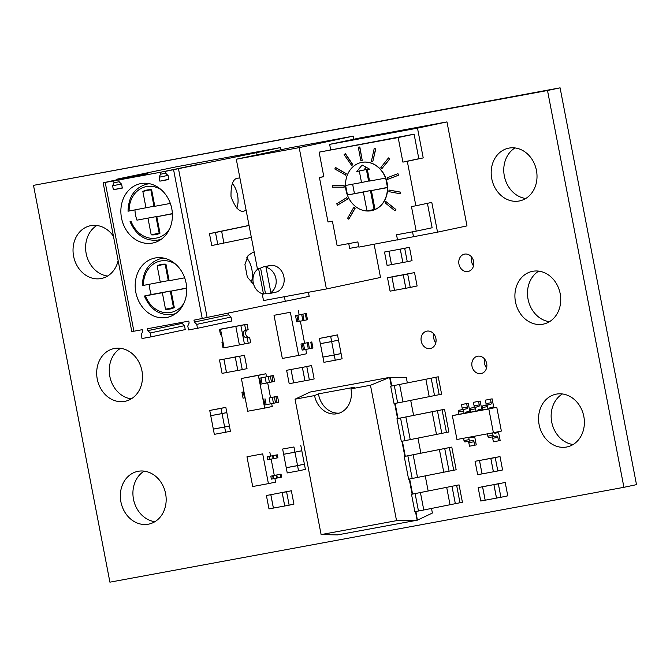 <?xml version="1.0" encoding="UTF-8"?>
<svg xmlns="http://www.w3.org/2000/svg" width="670" height="670" viewBox="0 0 670 670"><rect width="100%" height="100%" fill="white"/><g stroke="black" fill="none" stroke-linecap="round" stroke-linejoin="round"><path stroke-width="1" d="M566.569 447.024A26.942 22.721 -102 0 0 567.071 446.923A26.942 22.721 -102 0 0 583.763 416.145A26.942 22.721 -102 0 0 556.376 394.119A26.942 22.721 -102 0 0 555.874 394.22A26.942 22.721 -102 0 0 539.183 424.998A26.942 22.721 -102 0 0 566.569 447.024M481.018 373.584A8.852 7.462 -102 0 0 481.186 373.55A8.852 7.462 -102 0 0 486.663 363.442A8.852 7.462 -102 0 0 477.668 356.206A8.852 7.462 -102 0 0 477.501 356.239A8.852 7.462 -102 0 0 472.015 366.348A8.852 7.462 -102 0 0 481.018 373.584M430.232 348.517A8.852 7.462 -102 0 0 430.4 348.484A8.852 7.462 -102 0 0 435.885 338.375A8.852 7.462 -102 0 0 426.891 331.131A8.852 7.462 -102 0 0 426.723 331.164A8.852 7.462 -102 0 0 421.237 341.281A8.852 7.462 -102 0 0 430.232 348.517M542.918 324.205A26.942 22.721 -102 0 0 543.42 324.104A26.942 22.721 -102 0 0 560.112 293.326A26.942 22.721 -102 0 0 532.725 271.291A26.942 22.721 -102 0 0 532.223 271.392A26.942 22.721 -102 0 0 515.531 302.17A26.942 22.721 -102 0 0 542.918 324.205M467.97 271.501A8.852 7.462 -102 0 0 468.137 271.467A8.852 7.462 -102 0 0 473.623 261.359A8.852 7.462 -102 0 0 464.62 254.123A8.852 7.462 -102 0 0 464.452 254.156A8.852 7.462 -102 0 0 458.975 264.265A8.852 7.462 -102 0 0 467.97 271.501M124.687 401.38A26.942 22.721 -102 0 0 125.198 401.28A26.942 22.721 -102 0 0 141.881 370.502A26.942 22.721 -102 0 0 114.503 348.467A26.942 22.721 -102 0 0 113.992 348.567A26.942 22.721 -102 0 0 97.309 379.346A26.942 22.721 -102 0 0 124.687 401.38M148.338 524.2A26.942 22.721 -102 0 0 148.849 524.099A26.942 22.721 -102 0 0 165.54 493.321A26.942 22.721 -102 0 0 138.154 471.295A26.942 22.721 -102 0 0 137.652 471.395A26.942 22.721 -102 0 0 120.96 502.173A26.942 22.721 -102 0 0 148.338 524.2M519.191 201A26.942 22.721 -102 0 0 519.694 200.899A26.942 22.721 -102 0 0 536.385 170.121A26.942 22.721 -102 0 0 508.999 148.095A26.942 22.721 -102 0 0 508.496 148.196A26.942 22.721 -102 0 0 491.805 178.974A26.942 22.721 -102 0 0 519.191 201M113.448 236.276A26.942 22.721 -102 0 0 90.852 225.648A26.942 22.721 -102 0 0 90.341 225.748A26.942 22.721 -102 0 0 73.658 256.526A26.942 22.721 -102 0 0 101.036 278.553A26.942 22.721 -102 0 0 101.547 278.452A26.942 22.721 -102 0 0 118.129 260.597M623.921 487.316L636.5 484.644L560.087 87.829L33.5 185.356L109.914 582.171L623.921 487.316L547.507 90.509L33.5 185.356M560.087 87.829L547.507 90.509M96.865 225.489A26.942 22.721 -102 0 0 86.296 254.148A26.942 22.721 -102 0 0 107.602 276.04M515.021 147.936A26.942 22.721 -102 0 0 504.451 176.595A26.942 22.721 -102 0 0 525.757 198.488M144.167 471.136A26.942 22.721 -102 0 0 133.606 499.795A26.942 22.721 -102 0 0 154.912 521.687M120.516 348.308A26.942 22.721 -102 0 0 109.947 376.976A26.942 22.721 -102 0 0 131.261 398.868M471.655 257.079A8.852 7.462 -102 0 0 473.522 265.873M538.739 271.132A26.942 22.721 -102 0 0 528.178 299.8A26.942 22.721 -102 0 0 549.484 321.692M433.917 334.096A8.852 7.462 -102 0 0 435.785 342.889M484.703 359.162A8.852 7.462 -102 0 0 486.571 367.956M562.398 393.96A26.942 22.721 -102 0 0 551.829 422.619A26.942 22.721 -102 0 0 573.135 444.512M232.289 183.438A16.666 8.953 -100.5 0 1 236.828 208.119M246.141 210.346L244.625 210.857C239.86 212.809 235.321 208.085 231.016 196.662C230.765 184.401 233.202 178.22 238.319 178.12L239.902 177.977M186.109 283.092A30.309 25.561 -102 0 0 154.669 258.084A30.309 25.561 -102 0 0 135.826 292.363A30.309 25.561 -102 0 0 167.266 317.371A30.309 25.561 -102 0 0 186.109 283.092M162.098 257.808A30.309 25.561 -102 0 0 160.884 258.603M246.619 257.833A16.666 8.953 -100.5 0 1 251.158 282.505M253.645 284.34L247.347 277.162L244.935 264.575L248.101 255.463L252.649 252.515L254.232 252.372M171.78 208.697A30.309 25.561 -102 0 0 140.34 183.689A30.309 25.561 -102 0 0 121.505 217.976A30.309 25.561 -102 0 0 152.944 242.976A30.309 25.561 -102 0 0 171.78 208.697M147.777 183.412A30.309 25.561 -102 0 0 146.554 184.217M159.159 233.143L151.194 234.835A22.73 19.17 -102 0 0 155.708 234.634A22.73 19.17 -102 0 0 156.135 234.55A22.73 19.17 -102 0 0 159.988 233.21A22.73 19.17 -102 0 1 159.159 233.143L155.976 216.645L136.965 220.154A28.718 24.221 78 0 1 134.963 209.961M165.515 309.23L162.341 292.731L170.306 291.04L173.48 307.538L165.515 309.23A22.73 19.17 -102 0 0 170.038 309.029A22.73 19.17 -102 0 0 170.465 308.945A22.73 19.17 -102 0 0 174.317 307.605L171.143 291.107L186.704 288.016M172.374 213.621L156.814 216.712L172.391 213.839M150.8 189.752L153.974 206.234L128.355 211.151M257.071 154.812L256.652 152.643L165.331 171.369L165.699 173.279L168.095 175.59L168.848 179.501L159.879 181.151L159.125 177.24L160.498 174.242L160.13 172.324L118.825 179.945L147.894 173.773M165.331 171.369L199.576 164.091L160.13 172.324M196.745 324.372L230.991 317.094L231.745 321.005L197.499 328.283L196.745 324.372L194.35 322.069L228.596 314.791L228.311 313.284M230.991 317.094L228.596 314.791M194.35 322.069L193.982 320.151L309.197 296.358L308.409 292.288M119.168 181.721L113.992 182.826L113.624 180.908L103.155 182.81L123.238 178.396M147.869 173.631L113.624 180.908M118.825 179.945L119.193 181.863L121.588 184.166L122.342 188.077L113.372 189.736L122.3 187.843M184.484 325.679L150.239 332.957L150.993 336.868L185.238 329.59L184.484 325.679L182.089 323.375L147.844 330.653L147.475 328.736L188.781 321.114L189.149 323.032L187.776 326.03L188.53 329.942L197.499 328.283M131.856 331.575L142.274 329.69L142.643 331.608L141.27 334.606L142.023 338.526L150.993 336.868M136.965 220.154L155.976 216.645M168.806 179.258L159.879 181.151M150.75 189.744L142.836 191.427A22.73 19.17 -102 0 1 146.688 190.087A22.73 19.17 -102 0 1 151.629 189.803L154.804 206.301L170.347 203.437M178.513 168.89L207.164 317.68M285.303 301.433L284.398 296.718M249.039 225.413L209.459 233.637L211.754 245.547L251.351 237.406M130.365 221.561L131.111 221.46A26.222 22.118 78 0 0 149.326 238.034A26.222 22.118 78 0 0 169.627 228.797M165.121 264.139L168.296 280.621L142.685 285.546M170.306 291.04L151.286 294.549A28.718 24.221 78 0 1 149.293 284.356M173.48 307.538A22.73 19.17 -102 0 0 174.317 307.589M182.089 323.375L181.905 322.379M150.239 332.957L147.844 330.653M158.405 239.969A30.309 25.561 -102 0 0 159.845 240.212M186.712 288.234L171.143 291.107M144.686 295.956L151.286 294.549M162.341 292.731L145.44 295.855A26.222 22.118 78 0 0 163.648 312.429A26.222 22.118 78 0 0 183.957 303.192M116.63 179.845L116.53 179.309L118.841 178.764L176.846 166.704L280.546 147.567L256.652 152.643M116.53 179.309L123.196 178.186M142.836 191.427L146.01 207.926M113.992 182.826L112.619 185.825L113.372 189.736M112.619 185.825L121.379 183.965M151.194 234.835L148.011 218.336M156.814 216.712L159.988 233.21M159.125 177.24L167.885 175.381M172.726 314.364A30.309 25.561 -102 0 0 174.167 314.607M184.669 277.824L169.133 280.697L165.959 264.198A22.73 19.17 -102 0 0 161.009 264.483A22.73 19.17 -102 0 0 157.157 265.822L165.08 264.139M160.331 282.321L157.157 265.822M280.546 147.567L280.965 149.737M217.784 244.433L215.489 232.523L249.056 225.497M215.489 232.523L209.459 233.637M160.498 174.242L165.674 173.145M268.419 483.631L252.707 486.529L246.979 456.772L262.69 453.866L268.419 483.631L275.588 482.107L274.884 478.447M262.69 453.866L246.979 456.772M269.859 452.351L270.579 456.094M271.157 459.101L274.298 475.432M280.814 477.291L281.609 477.115L281.04 474.142L280.244 474.31L280.814 477.291L273.226 478.79L271.375 479.125L270.806 476.152L281.04 474.142M280.244 474.31L270.806 476.152M267.079 456.806L267.657 459.788L270.018 459.344L277.891 457.778L277.313 454.804L267.079 456.806L276.517 454.972L277.087 457.945M276.517 454.972L277.313 454.804M411.514 494.301L414.864 511.679L423.783 509.987L462.417 502.257L459.067 484.879L411.514 494.301L459.067 484.879M456.639 485.39L459.989 502.776M449.361 447.602L404.236 456.505L408.6 479.184L456.161 469.762L451.789 447.083L449.361 447.602L453.732 470.273M404.236 456.505L451.789 447.083M390.702 386.213L438.255 376.791L390.702 386.213L394.044 403.6L402.972 401.908L441.605 394.178L438.255 376.791M435.827 377.31L439.177 394.689M318.459 393.876L354.824 387.168L350.954 388.868A21.942 18.5 78 0 1 337.32 413.683A21.942 18.5 78 0 1 314.557 395.585L318.459 393.876A21.942 18.5 -102 0 0 339.313 413.122M415.475 511.57L417.125 520.171L396.54 520.657L370.468 385.267L350.954 388.868M370.468 385.267L389.639 377.428L391.305 386.088M391.766 385.987L390.099 377.336L389.639 377.428M389.856 377.336L310.043 392.059L295.043 399.186L321.114 534.576L337.554 534.894L417.368 520.171L415.928 511.486M314.557 395.585L295.043 399.186M431.505 508.421L432.393 513.044L417.586 520.071M390.099 377.336L406.322 377.646L407.335 382.88M410.693 400.333L413.591 415.383M417.971 438.13L420.869 453.171M425.249 475.918L428.147 490.968M412.578 494.075L409.672 478.983M405.3 456.278L402.394 441.195M398.022 418.49L395.116 403.399M394.655 403.482L397.57 418.583M401.933 441.279L404.847 456.379M409.211 479.067L412.125 494.167M321.114 534.576L396.54 520.657M400.568 418.047L396.958 418.716L401.322 441.388L448.883 431.966L444.512 409.295L432.117 411.698L400.568 418.047L404.931 440.726M396.958 418.716L444.512 409.295M442.083 409.805L446.455 432.485M226.51 372.545L223.931 359.162L235.245 357.068L237.825 370.46L222.08 373.366L219.5 359.974L223.897 359.162L226.477 372.553M239.676 356.256L244.45 355.234L239.676 356.256L242.255 369.647L237.85 370.451L235.271 357.068L240.019 356.055L223.931 359.162M244.45 355.234L247.029 368.626L242.255 369.647M219.5 359.974L223.897 359.162M210.74 415.693L222.055 413.608L224.634 426.999L213.32 429.085L210.74 415.693L212.147 415.4M224.634 426.999L229.416 425.986L226.837 412.594L222.055 413.608M226.837 412.594L225.43 412.854M225.648 432.242L214.333 434.336L213.328 429.127L224.643 427.033L225.648 432.242L230.421 431.229L229.416 426.019L224.643 427.033M214.727 428.825L213.328 429.127M228.009 426.279L229.416 426.019M222.046 413.574L210.74 415.66L209.735 410.45L221.05 408.365L222.046 413.574L226.828 412.553L225.823 407.352L221.05 408.365M225.823 407.352L209.735 410.45M282.145 492.601L284.725 505.992L273.41 508.078L270.831 494.686L286.928 491.587L270.831 494.686M284.758 505.984L282.179 492.592L286.576 491.78L289.155 505.172L284.725 505.992M268.98 508.899L266.4 495.507L270.806 494.694L273.377 508.086L268.98 508.899M270.806 494.694L266.4 495.507M289.155 505.172L293.937 504.158L291.358 490.767L282.179 492.592M291.358 490.767L286.576 491.78M293.628 382.863L291.048 369.472L302.354 367.386L304.934 380.778L289.189 383.684L286.618 370.292L291.014 369.48L293.594 382.872M302.354 367.386L286.618 370.292M304.967 380.769L302.388 367.378L311.567 365.552L306.785 366.565L309.364 379.957L304.934 380.778M311.567 365.552L314.146 378.944L309.364 379.957M302.388 367.378L306.785 366.565M263.762 266.844L269.734 265.571A13.66 11.524 78 0 1 283.904 276.852A13.66 11.524 78 0 1 275.412 292.304L269.441 293.577A13.66 11.524 78 0 1 265.496 293.602L263.478 294.029L258.57 268.561L260.588 268.126A13.66 11.524 78 0 1 263.762 266.844A13.66 11.524 78 0 1 268.034 266.878L266.007 267.313A13.66 11.524 78 0 1 275.914 278.544A13.66 11.524 78 0 1 270.864 292.539L272.891 292.112A13.66 11.524 78 0 1 269.441 293.577M263.478 294.029A13.66 11.524 78 0 1 253.243 282.732A13.66 11.524 78 0 1 258.57 268.561M266.007 267.313L270.864 292.539M260.588 268.126L265.496 293.602M257.498 269.323L236.292 159.226L299.189 147.626L326.407 288.963L263.511 300.57L262.188 293.703M299.189 147.626L353.299 136.127L290.403 147.735L236.292 159.226M374.128 244.299L380.518 277.464L326.407 288.963M353.299 136.127L353.894 139.218M391.523 264.608L388.943 251.225L400.258 249.131L402.838 262.523L387.092 265.429L384.513 252.037L388.91 251.225L391.489 264.616M400.258 249.131L388.943 251.225M402.863 262.523L400.283 249.131L409.462 247.297L404.688 248.319L407.268 261.71L402.838 262.523M409.462 247.297L412.042 260.689L407.268 261.71M400.283 249.131L404.688 248.319M384.513 252.037L388.91 251.225M243.972 391.875L241.929 392.235L243.955 391.791M241.929 392.235L243.076 398.181L245.12 397.829M259.734 378.173L260.881 384.128L266.25 383.089L274.65 381.389L273.502 375.435L259.734 378.173L273.502 375.435M269.114 397.972L277.514 396.263L269.114 397.972L270.261 403.926L277.07 402.553L275.923 396.607M263.745 399.002L264.893 404.956L270.261 403.926M273.059 381.724L271.911 375.769M265.931 373.76L258.369 375.368L264.675 408.105L247.707 411.229L241.401 378.5L265.931 373.76L266.518 376.766M267.673 382.788L270.521 397.603M271.685 403.616L272.238 406.497L264.675 408.105M277.07 402.553L278.661 402.218L277.514 396.263M241.401 378.5L258.369 375.368M295.52 315.603L296.718 321.851L299.172 321.391L307.505 319.741L306.299 313.485L295.52 315.603L306.299 313.485M306.491 319.95L305.286 313.702M274.022 315.302L290.361 312.287L298.669 355.435L282.33 358.45L274.022 315.302L290.361 312.287M305.796 349.413L306.634 353.735L298.669 355.435M298.326 310.587L299.147 314.866M300.353 321.148L304.616 343.283M307.463 342.705L300.989 344.02L307.463 342.705M300.989 344.02L302.162 350.117L303.46 349.882L311.935 348.224L310.763 342.119M311.935 348.224L312.949 348.006L311.776 341.909M220.522 329.297L224.082 347.78L239.383 344.95L244.408 343.919L240.857 325.436L220.522 329.297L240.857 325.436M239.383 344.95L235.832 326.474M221.594 334.858A3.852 3.249 -102 0 0 220.514 334.849L219.459 329.364L247.104 324.196L244.684 324.716L245.739 330.193A3.852 3.249 -102 0 0 245.664 330.209A3.852 3.249 -102 0 0 243.277 334.606A3.852 3.249 -102 0 0 247.188 337.747L248.243 343.233L243.495 344.104M247.104 324.196L248.16 329.673L245.739 330.193M248.017 329.707A3.852 3.249 -102 0 0 245.714 334.129A3.852 3.249 -102 0 0 249.617 337.236L247.188 337.747M249.617 337.236L250.672 342.713L248.243 343.233M224.065 347.688L223.026 347.881L221.971 342.404A3.852 3.249 -102 0 0 222.038 342.387A3.852 3.249 -102 0 0 222.968 342.01M219.459 329.364L244.684 324.716M482.568 486.814L485.147 500.205L480.75 501.018L478.171 487.626L489.418 485.356L478.171 487.626M498.346 483.899L500.925 497.291L496.529 498.103L493.949 484.712L505.197 482.45L507.776 495.833L500.925 497.291M505.197 482.45L493.949 484.712M493.916 484.72L496.495 498.111L485.181 500.197L482.601 486.805L500.766 483.263L482.601 486.805M331.658 341.558L320.344 343.643L319.339 338.442L330.653 336.348L331.658 341.558L338.501 340.1L337.504 334.899L330.653 336.348M337.504 334.899L319.339 338.442M335.251 360.234L323.937 362.319L322.932 357.11L334.246 355.025L335.251 360.234L342.102 358.777L341.097 353.567L334.246 355.025M324.339 356.817L322.932 357.11M339.69 353.827L341.097 353.567M334.238 354.991L322.932 357.077L320.352 343.685L331.658 341.599L334.238 354.991L341.089 353.534L338.509 340.142L331.658 341.599M321.751 343.383L320.352 343.685M338.509 340.142L337.102 340.402M286.241 467.727L297.547 465.642L298.552 470.843L287.237 472.936L286.241 467.727L287.639 467.425M298.552 470.843L305.403 469.394L304.398 464.184L297.547 465.642M304.398 464.184L302.991 464.444M282.639 449.051L293.954 446.965L294.959 452.175L283.644 454.26L282.639 449.051L293.954 446.965M300.805 445.508L301.81 450.717L294.959 452.175M283.653 454.294L294.967 452.208L297.547 465.6L286.232 467.685L283.653 454.294L285.052 454M297.547 465.6L304.389 464.143L301.81 450.751L294.967 452.208M301.81 450.751L300.403 451.01M391.908 276.953L394.488 290.345L390.082 291.157L387.511 277.765L398.759 275.496L387.511 277.765M394.521 290.336L391.942 276.945L410.099 273.402L403.248 274.859L405.827 288.251L394.488 290.345M407.678 274.038L410.258 287.43L405.861 288.242L403.281 274.851L414.529 272.59L417.109 285.981L410.258 287.43M414.529 272.59L403.281 274.851M391.942 276.945L403.248 274.859M475.566 408.817A1.541 0.829 -100.5 0 1 475.6 407.695A1.541 0.829 -100.5 0 1 476.085 407.134L478.723 406.573A1.541 0.829 79.5 0 0 479.209 406.012A1.541 0.829 79.5 0 0 479.243 404.889L478.564 401.389L480.181 401.045L481.437 407.569A1.541 0.829 -100.5 0 1 481.412 408.692A1.541 0.829 -100.5 0 1 480.918 409.253L478.204 409.831A1.541 0.829 79.5 0 0 477.643 410.836L476.027 411.179L475.566 408.817L470.415 409.764L470.868 412.134L476.027 411.179M478.564 401.389L473.414 402.343L474.084 405.844A1.541 0.829 -100.5 0 1 474.058 406.958A1.541 0.829 -100.5 0 1 473.564 407.528L470.935 408.08A1.541 0.829 79.5 0 0 470.449 408.65A1.541 0.829 79.5 0 0 470.415 409.764M480.181 401.045L473.414 402.343M456.948 439.478L452.359 415.668L488.815 408.943L493.396 432.745L456.948 439.478M458.917 414.278L452.359 415.668M489.586 408.574L496.772 407.251L488.815 408.943M465.709 412.98L470.851 412.033M477.651 410.777L482.794 409.831M496.772 407.251L501.361 431.053L493.396 432.745M466.621 403.591L468.246 403.248L469.503 409.772A1.541 0.829 -100.5 0 1 469.469 410.894A1.541 0.829 -100.5 0 1 468.983 411.455L466.27 412.033A1.541 0.829 79.5 0 0 465.7 413.038L458.933 414.336L458.473 411.966L463.632 411.02A1.541 0.829 -100.5 0 1 463.657 409.898A1.541 0.829 -100.5 0 1 464.143 409.337L466.781 408.775A1.541 0.829 79.5 0 0 467.266 408.214A1.541 0.829 79.5 0 0 467.3 407.092L466.621 403.591L461.471 404.546L462.149 408.047A1.541 0.829 -100.5 0 1 462.116 409.161A1.541 0.829 -100.5 0 1 461.63 409.73L458.992 410.283A1.541 0.829 79.5 0 0 458.506 410.852A1.541 0.829 79.5 0 0 458.473 411.966M464.084 413.39L463.632 411.02M468.246 403.248L461.471 404.546M470.34 436.999A1.541 0.829 79.5 0 0 471.186 437.627L473.908 437.049A1.541 0.829 -100.5 0 1 473.925 437.041A1.541 0.829 -100.5 0 1 474.569 437.368A1.541 0.829 -100.5 0 1 475.013 438.389L476.269 444.913L469.494 446.203L468.824 442.703L473.975 441.756A1.541 0.829 79.5 0 0 473.531 440.734A1.541 0.829 79.5 0 0 472.886 440.408A1.541 0.829 79.5 0 0 472.869 440.416L470.24 440.977A1.541 0.829 -100.5 0 1 470.231 440.977A1.541 0.829 -100.5 0 1 469.578 440.651A1.541 0.829 -100.5 0 1 469.142 439.637L468.69 437.309M463.54 438.255L463.983 440.584A1.541 0.829 79.5 0 0 464.427 441.605A1.541 0.829 79.5 0 0 465.072 441.924A1.541 0.829 79.5 0 0 465.089 441.924L470.214 440.977L465.072 441.924M467.995 441.388A1.541 0.829 -100.5 0 1 468.38 441.689A1.541 0.829 -100.5 0 1 468.824 442.703M474.645 445.257L473.975 441.756M487.509 406.615A1.541 0.829 -100.5 0 1 487.542 405.492A1.541 0.829 -100.5 0 1 488.028 404.931L490.666 404.37A1.541 0.829 79.5 0 0 491.152 403.809A1.541 0.829 79.5 0 0 491.177 402.687L490.507 399.186L485.356 400.141L486.026 403.633A1.541 0.829 -100.5 0 1 485.993 404.755A1.541 0.829 -100.5 0 1 485.507 405.317L482.877 405.878A1.541 0.829 79.5 0 0 482.392 406.447A1.541 0.829 79.5 0 0 482.358 407.561L482.81 409.931L487.969 408.976L487.509 406.615L482.358 407.561M490.507 399.186L492.123 398.843L493.38 405.367A1.541 0.829 -100.5 0 1 493.346 406.481A1.541 0.829 -100.5 0 1 492.86 407.05L490.147 407.628A1.541 0.829 79.5 0 0 489.586 408.633L487.969 408.976M492.123 398.843L485.356 400.141M491.872 436.982A1.541 0.829 -100.5 0 1 492.257 437.276A1.541 0.829 -100.5 0 1 492.701 438.297L493.371 441.798L498.53 440.843L497.852 437.351A1.541 0.829 79.5 0 0 497.408 436.329A1.541 0.829 79.5 0 0 496.763 436.003L494.117 436.564A1.541 0.829 -100.5 0 1 494.108 436.572A1.541 0.829 -100.5 0 1 493.463 436.245A1.541 0.829 -100.5 0 1 493.019 435.224L492.576 432.904M487.417 433.85L487.869 436.178A1.541 0.829 79.5 0 0 488.313 437.2A1.541 0.829 79.5 0 0 488.958 437.518A1.541 0.829 79.5 0 0 488.966 437.518L494.1 436.572M494.209 432.577A1.541 0.829 79.5 0 0 495.063 433.222A1.541 0.829 79.5 0 0 495.08 433.214L497.793 432.644A1.541 0.829 -100.5 0 1 497.802 432.636A1.541 0.829 -100.5 0 1 498.447 432.962A1.541 0.829 -100.5 0 1 498.89 433.976L500.147 440.5L498.53 440.843M479.494 460.491L495.582 457.384L490.808 458.406L493.388 471.789L482.073 473.883L479.494 460.491L495.239 457.585L497.818 470.977L493.388 471.789M477.643 474.695L475.064 461.303L479.46 460.491L482.04 473.883L477.643 474.695M479.46 460.491L475.064 461.303M493.413 471.789L490.834 458.397L500.013 456.571L495.239 457.585M500.013 456.571L502.592 469.963L497.818 470.977M361.448 162.45A24.622 20.77 78 0 1 361.549 162.433A24.622 20.77 78 0 1 385.769 178.061A24.622 20.77 78 0 1 387.084 182.743A24.622 20.77 78 0 1 387.603 187.583A24.622 20.77 78 0 1 375.25 209.476A24.622 20.77 78 0 1 371.783 210.598A24.622 20.77 78 0 1 371.683 210.623M386.883 182.793A24.622 20.77 78 0 1 387.402 187.625A24.622 20.77 78 0 1 375.049 209.517A24.622 20.77 78 0 1 371.582 210.648A24.622 20.77 78 0 1 367.001 211.008A24.622 20.77 78 0 1 347.353 195.012A24.622 20.77 78 0 1 345.519 185.489A24.622 20.77 78 0 1 361.339 162.475A24.622 20.77 78 0 1 385.568 178.103A24.622 20.77 78 0 1 386.883 182.793M417.494 128.154L423.222 157.911L407.301 161.303L415.861 205.782L431.79 202.399L437.527 232.155L466.99 225.899L446.965 121.898L359.103 138.112L329.64 144.368L417.494 128.154L446.965 121.898M437.527 232.155L358.877 247.121L357.872 241.912L337.136 245.739L332.404 221.184L328.007 221.996L319.439 177.508L323.819 176.579M358.793 246.686L349.665 248.369L348.743 243.595M330.662 149.695L329.64 144.368M407.301 161.303L402.896 162.115L398.173 137.559L319.113 152.149L414.102 134.176L418.825 158.723L423.222 157.911M397.536 239.986L396.531 234.776L416.196 231.15L411.464 206.595L415.861 205.782M345.385 153.639L352.797 164.602L351.733 165.549L344.112 154.636L345.385 153.639M374.228 148.422L375.778 148.882L372.746 161.78L371.398 161.269L374.228 148.422L375.778 148.882M332.529 185.498L344.078 185.531L344.171 187.156L332.421 187.165L332.529 185.498M358.283 147.241L359.84 146.948L362.21 160.356L360.854 160.599L358.283 147.241L359.84 146.948M346.666 197.658L347.579 199.065L337.437 205.213L336.725 203.764L346.666 197.658L347.378 199.107L337.437 205.213M385.903 201.544L395.903 209.484L394.965 210.832L385.158 202.859L385.903 201.544L395.702 209.526L394.965 210.832M353.777 207.323L355.15 208.236L348.785 219.199L347.613 218.244L353.777 207.323L354.949 208.278L348.785 219.199M397.947 173.647L398.667 175.155L387.721 179.342L387.201 177.801L397.947 173.647L398.667 175.155M389.01 190.054L400.744 192.156L400.409 193.806L388.885 191.654L389.01 190.054L400.534 192.198L400.409 193.806M388.491 157.911L389.739 159.024L381.917 168.606L380.87 167.45L388.491 157.911L389.739 159.024M335.561 167.5L346.206 173.664L345.661 175.113L334.816 168.982L335.561 167.5M319.113 152.149L323.836 176.696L319.439 177.508M402.896 162.115L418.825 158.723M412.544 231.82L413.457 236.602M427.418 203.328L432.125 227.766L416.196 231.15M414.102 134.176L398.173 137.559M352.797 164.602L351.532 165.59M345.176 153.681L352.596 164.644M375.577 148.924L372.746 161.78M344.078 185.531L343.97 187.198M332.32 185.54L343.878 185.573M359.639 146.99L362.21 160.356M398.466 175.197L387.721 179.342M389.538 159.066L381.917 168.606M346.206 173.664L345.46 175.155M335.36 167.542L346.005 173.706M385.568 178.103L369.564 181.059L367.353 169.543L369.547 169.133L362.143 165.021L356.783 171.495L359.304 171.026L361.524 182.542L345.519 185.489M345.62 185.473L347.454 194.995L370.435 190.556L363.358 192.064L367.001 211.008M347.353 195.012L363.358 192.064M370.435 190.556L374.086 209.501L367.101 210.983L375.15 209.501M375.049 209.517L371.398 190.582L387.402 187.625M387.503 187.6L385.669 178.078M361.524 182.542L368.601 181.034L366.381 169.527L359.304 171.026M356.783 171.495L366.381 169.527M366.138 167.24L363.86 169.987M367.353 169.543L369.472 169.091M352.638 184.183L354.43 193.513M374.086 209.501L375.007 209.333M371.398 190.582L387.394 187.424M175.909 313.426A28.492 24.036 78 0 1 172.299 314.439A28.492 24.036 78 0 1 172.19 314.465L175.213 313.92M163.329 258L160.348 258.737A28.492 24.036 78 0 1 161.52 258.486A28.492 24.036 78 0 1 164.167 258.176M161.579 239.031A28.492 24.036 78 0 1 157.969 240.053A28.492 24.036 78 0 1 157.86 240.069L160.892 239.525M149.008 183.605L146.018 184.342A28.492 24.036 78 0 1 147.199 184.091A28.492 24.036 78 0 1 149.837 183.781M129.109 211.042A26.222 22.118 78 0 1 161.353 189.853M133.883 331.24L105.224 182.458M173.605 169.837L202.265 318.627M143.43 285.437A26.222 22.118 78 0 1 175.682 264.248M223.939 243.227L221.653 231.326M276.785 474.946L277.363 477.928M276.274 475.047L276.844 478.028M273.167 475.708L273.737 478.69M272.656 475.809L273.226 478.79M269.441 456.37L270.018 459.344M268.93 456.471L269.499 459.444M272.548 455.709L273.117 458.682M273.059 455.608L273.636 458.581M415.115 493.631L418.465 511.017M420.433 492.601L423.783 509.987M446.672 487.283L450.014 504.661M451.982 486.253L455.332 503.639M407.846 455.843L412.209 478.514M413.156 454.813L417.527 477.484M439.394 449.486L443.758 472.166M444.704 448.456L449.076 471.136M431.17 378.165L434.52 395.551M425.852 379.195L429.202 396.581M399.622 384.521L402.972 401.908M394.303 385.552L397.653 402.93M405.878 417.025L410.249 439.696M432.117 411.698L436.48 434.369M437.426 410.668L441.798 433.348M244.458 397.947L243.31 392M262.137 383.893L260.998 377.947M266.25 383.089L265.102 377.143M266.149 404.722L265.01 398.776M269.432 382.419L268.285 376.465M271.484 382.017L270.337 376.063M275.496 402.846L274.348 396.891M273.444 403.248L272.296 397.293M296.81 315.361L298.016 321.608M301.668 314.381L302.873 320.628M304.029 320.402L302.823 314.155M299.172 321.391L297.966 315.143M302.279 343.785L303.46 349.882M307.145 342.797L308.317 348.903M309.473 348.676L308.3 342.579M304.616 349.656L303.443 343.559M473.564 407.528L478.723 406.573M479.243 404.889L474.084 405.844M476.085 407.134L470.935 408.08M461.63 409.73L466.781 408.775M464.143 409.337L458.992 410.283M467.3 407.092L462.149 408.047M473.925 437.041L470.918 437.602L473.908 437.049M469.142 439.637L463.983 440.584M485.507 405.317L490.666 404.37M491.177 402.687L486.026 403.633M488.028 404.931L482.877 405.878M492.701 438.297L497.852 437.351M494.803 433.189L497.793 432.644L494.803 433.189M493.019 435.224L487.869 436.178M146.018 184.342C134.477 188.01 128.481 196.972 128.037 211.226M130.047 221.636C136.06 235.245 145.331 241.384 157.86 240.069M144.368 296.031C150.382 309.632 159.653 315.779 172.19 314.465M131.806 331.6L103.155 182.81M160.348 258.737C148.807 262.406 142.811 271.367 142.367 285.621M494.108 436.572L488.958 437.518"/></g></svg>
